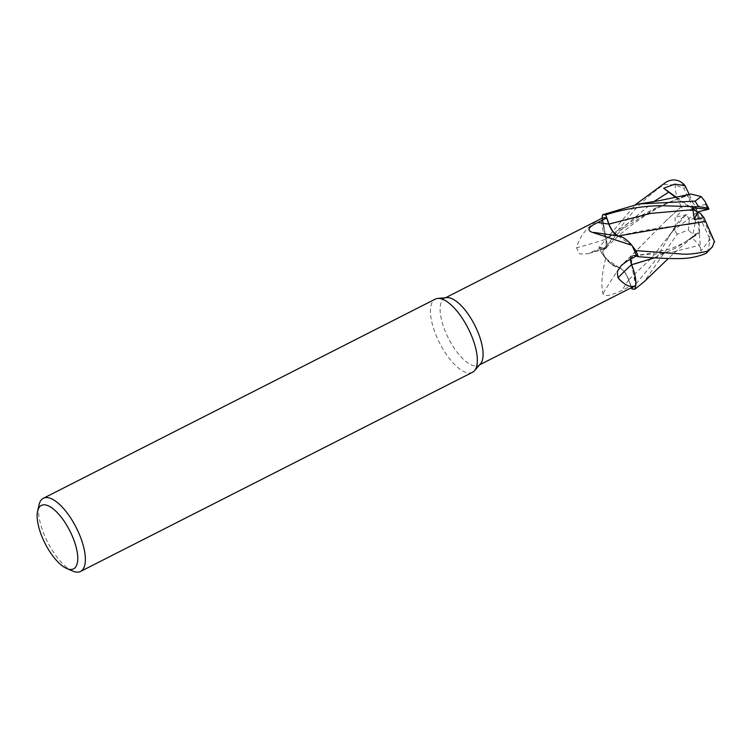 <?xml version="1.0" encoding="UTF-8"?>
<svg xmlns="http://www.w3.org/2000/svg" width="752" height="752" viewBox="0 0 752 752"><rect width="100%" height="100%" fill="white"/><g stroke="black" fill="none" stroke-linecap="round" stroke-linejoin="round"><path stroke-width="0.56" stroke-dasharray="3.76 2.82" d="M681.509 206.518L666.206 220.609L681.481 206.518L682.891 210.381L694.34 210.673L683.953 188.31L675.287 185.142L664.458 184.268C651.467 192.709 637.414 206.405 633.372 211.453L616.527 232.105L601.685 253.236L610.981 263.689L619.375 267.815C622.957 269.301 626.04 273.286 628.616 279.753L631.84 288.862L628.616 279.753C626.04 273.286 622.957 269.301 619.357 267.815L610.981 263.689L601.769 253.339A40.975 16.008 63.1 0 1 599.344 247.182L635.431 204.647M605.642 258.519C601.835 273.578 600.933 285.271 602.935 293.571C604.392 298.018 614.995 293.835 621.942 290.375L630.928 285.873L628.757 279.791A11.797 4.606 63.1 0 0 619.582 267.928A11.797 4.606 -116.9 0 0 619.385 267.881A32.656 12.756 63.1 0 1 605.642 258.519A37.619 14.702 63.1 0 1 605.482 258.209L601.769 253.339A40.975 16.008 63.1 0 1 599.344 247.192L604.1 248.292L606.14 247.803L604.129 248.263L598.526 247.004L604.129 248.263L606.178 247.765L605.999 239.098L602.23 216.256L602.69 214.705L602.23 216.256L605.999 239.098L606.178 247.765L606.103 239.597A11.797 4.606 63.1 0 1 605.463 248.592A11.797 4.606 63.1 0 1 604.223 248.602L601.045 247.878L588.158 253.706L579.651 253.95L576.549 247.859C580.168 234.859 588.572 225.027 601.76 218.371A32.656 12.756 63.1 0 0 605.971 239.221A602.202 410.131 156.7 0 1 576.549 247.859M480.472 363.893A37.619 14.702 63.1 0 1 478.648 365.322A37.619 14.702 63.1 0 1 477.388 365.792A37.619 14.702 63.1 0 1 447.741 336.915A37.619 14.702 63.1 0 1 444.564 298.243A37.619 14.702 63.1 0 1 445.823 297.783A37.619 14.702 63.1 0 1 446.791 297.623M619.582 267.928L605.482 258.209A37.619 14.702 63.1 0 1 601.045 247.878M635.797 285.469A37.619 14.702 63.1 0 1 635.675 285.534A37.619 14.702 63.1 0 1 634.566 285.929A37.619 14.702 63.1 0 1 630.928 285.873M472.482 372.296A41.04 16.036 63.1 0 1 471.109 372.804A41.04 16.036 63.1 0 1 438.764 341.305A41.04 16.036 63.1 0 1 435.305 299.117M72.7 571.078A41.04 16.036 63.1 0 1 47.639 542.136A41.04 16.036 63.1 0 1 39.038 504.827M618.05 235.931A11.797 4.606 -116.9 0 0 618.172 235.968A602.202 457.705 -34 0 1 591.645 232.105M618.172 235.968A32.656 12.756 63.1 0 1 618.652 236.006M617.975 235.912L632.056 245.603M630.411 259.205A11.797 4.606 63.1 0 1 631.379 255.661A11.797 4.606 63.1 0 1 633.334 255.238L636.512 255.962M636.117 256.169L632.676 255.473L630.505 259.158M631.454 264.243L635.675 285.534L634.18 272.271L635.675 285.534M619.385 267.881A602.202 352.481 115.8 0 0 602.935 293.571M631.426 287.696L628.597 279.772C625.965 273.23 622.844 269.254 619.225 267.825M601.882 218.315L606.103 239.597A11.797 4.606 -116.9 0 0 605.971 239.221M631.313 263.623L632.714 255.473L639.021 256.846L632.714 255.473L630.561 259.13M619.375 267.815L657.756 229.04L621.622 265.738M608.847 236.927C624.517 225.017 640.77 215.1 657.624 207.185L605.999 239.098M618.313 235.968L618.285 235.978C614.713 234.483 611.611 230.507 608.988 224.058M700.385 213.305L710.772 235.667L714.4 241.392M707.444 252.578L710.076 240.076L709.192 237.679M675.766 226.051C658.733 227.762 640.723 230.789 621.744 235.15M697.903 232.894L684.123 242.858L675.898 247.897L654.334 257.88M709.427 238.177L708.807 240.781L700.855 251.102L699.463 245.293L692.178 237.82L699.586 233.073L697.903 232.932L684.123 242.858M697.903 232.998C694.801 235.207 691.539 234.041 688.099 229.501M699.586 233.064L698.918 217.234L689.321 219.593L688.465 229.99L677.185 234.248L644.22 281.662M675.898 247.897L654.165 257.87M681.434 206.509C676.979 199.13 674.948 191.741 675.324 184.353M666.206 220.609L657.746 229.031M689.321 219.593A27.363 10.688 63.1 0 1 686.726 214.564L683.906 216.99L672.269 231.503L675.559 227.442L675.042 217.272L682.882 210.381M631.859 288.918L654.061 261.997L673.783 228.608C677.298 222.658 681.086 218.268 685.138 215.448L686.266 214.593M657.624 207.185L669.111 202.203L689.18 194.937M675.813 197.532L677.204 199.045L687.215 194.937L689.18 194.928L669.111 202.203M689.199 194.956L690.853 194.044M676.584 197.362L697.367 211.989L698.918 217.234M689.236 194.448L697.367 211.989L695.121 223.175M695.111 223.184L692.178 237.82M709.418 238.168L697.367 211.989L677.204 199.045M601.685 253.236A41.04 16.036 63.1 0 1 599.316 247.182M672.269 231.503L697.367 211.989L695.816 206.744L687.215 194.937M695.816 206.744L705.414 204.384L704.878 201.273M686.726 214.564L675.042 217.272M700.855 251.102L697.367 211.989L694.34 210.673M633.334 255.238A598.46 303.009 5.1 0 0 627.685 260.671M628.757 279.791A598.46 350.291 115.8 0 0 621.942 290.375M604.223 248.602A598.46 407.584 156.7 0 1 592.087 252.211M633.485 255.548L669.13 252.86L699.463 245.293M675.334 227.715L651.458 258.162L628.597 279.772M653.996 201.489L627.394 223.767L604.1 248.292M683.953 188.31A27.363 10.688 63.1 0 1 685.88 187.257A27.363 10.688 63.1 0 1 685.899 187.257M710.772 235.667A27.363 10.688 63.1 0 1 708.845 236.72A27.363 10.688 63.1 0 1 708.826 236.72M710.076 240.076L708.807 240.781M685.138 215.448L683.906 216.99M677.185 234.248A41.04 16.036 63.1 0 1 673.783 228.608M664.458 184.268A41.04 16.036 63.1 0 1 666.197 182.022M705.414 204.384A27.363 10.688 63.1 0 1 707.999 209.423M445.579 297.726L444.564 298.243M631.379 255.661L621.359 265.39M605.463 248.592L588.158 253.706M692.977 236.701C688.729 240.452 681.115 244.532 670.135 248.94L645.357 254.289L632.676 255.473M606.178 247.765L606.14 247.803C628.258 224.82 658.329 204.177 689.067 194.975M479.663 364.805L478.648 365.322M697.583 233.252L681.058 246.835L668.368 258.462M673.595 229.905L668.49 237.247M675.559 227.442L673.595 229.896"/><path stroke-width="1.13" d="M631.426 287.696L631.84 288.862A40.975 16.008 63.1 0 0 634.867 289.135L635.337 287.584L634.867 289.135A40.975 16.008 63.1 0 1 631.84 288.862L631.859 288.918A41.04 16.036 63.1 0 0 634.838 289.2L635.675 285.534M445.579 297.726L601.76 218.371A37.619 14.702 63.1 0 1 601.882 218.315A37.619 14.702 63.1 0 1 602.991 217.92A37.619 14.702 63.1 0 1 606.62 217.967L608.8 224.049A598.46 454.857 -34 0 1 597.831 222.507L606.62 217.967M37.6 511.116L39.038 504.827A41.04 16.036 63.1 0 1 43.343 498.285L435.305 299.117A41.04 16.036 63.1 0 1 436.677 298.61A41.04 16.036 63.1 0 1 437.73 298.431A41.04 16.036 63.1 0 1 468.186 328.436A41.04 16.036 63.1 0 1 474.465 370.736A41.04 16.036 63.1 0 1 472.482 372.296L80.53 571.454A41.04 16.036 63.1 0 1 79.157 571.962A41.04 16.036 63.1 0 1 72.7 571.078L66.778 568.531A35.57 13.893 63.1 0 1 45.054 543.442A35.57 13.893 63.1 0 1 37.6 511.116A35.57 13.893 63.1 0 1 42.526 504.996A35.57 13.893 63.1 0 1 71.252 533.751A35.57 13.893 63.1 0 1 72.371 569.302A35.57 13.893 63.1 0 1 66.778 568.531M43.343 498.285A41.04 16.036 63.1 0 1 44.716 497.768A41.04 16.036 63.1 0 1 77.061 529.267A41.04 16.036 63.1 0 1 80.53 571.454M593.883 232.434L618.652 236.006A32.656 12.756 63.1 0 1 631.915 245.331L591.645 232.105C586.692 229.915 588.75 226.719 597.831 222.507M618.05 235.931A11.797 4.606 -116.9 0 1 617.975 235.912A11.797 4.606 63.1 0 1 608.8 224.049M638.993 203.961L659.758 200.568L690.853 194.044L701.221 196.554L695.092 201.141L638.993 203.961L602.69 214.705A40.975 16.008 63.1 0 1 605.717 214.987L608.988 224.058C611.611 230.507 614.713 234.483 618.294 235.978M692.207 207.843L697.367 211.989L708.506 209.272L692.207 207.843L693.015 209.667L650.715 213.389L608.96 224.077L605.717 214.987A40.975 16.008 63.1 0 0 602.69 214.705L601.882 218.315M608.96 224.077C611.592 230.61 614.713 234.596 618.323 236.015M631.915 245.331A37.619 14.702 63.1 0 1 632.075 245.641A37.619 14.702 63.1 0 1 636.512 255.962L627.685 260.671L621.359 265.39L617.213 271.726L618.031 277.826A602.202 304.908 5.1 0 1 631.586 264.619A32.656 12.756 63.1 0 1 635.797 285.469L479.663 364.805M635.797 285.469C630.796 288.054 624.874 285.506 618.031 277.826M630.505 259.158L631.454 264.243A11.797 4.606 63.1 0 1 630.411 259.205M636.117 256.169L638.213 256.658A40.975 16.008 63.1 0 0 635.788 250.501A40.975 16.008 63.1 0 1 638.213 256.658L638.241 256.667C657.38 258.284 672.542 258.885 683.709 258.462C691.68 257.974 699.134 256.282 706.072 253.368L712.454 246.788L707.811 251.121C696.23 253.791 686.952 254.712 679.968 253.885L635.863 250.613L632.056 245.603M630.561 259.13L631.614 264.704M631.661 264.695L631.313 263.623M437.73 298.431L446.791 297.623A37.619 14.702 63.1 0 1 474.709 325.127A37.619 14.702 63.1 0 1 480.472 363.893L474.465 370.736M608.988 224.058L605.698 214.922C623.953 208.605 648.938 205.324 663.17 205.775L698.486 206.781C705.423 207.42 708.863 208.135 708.826 208.915L708.403 209.413M635.431 204.647L666.197 182.022C672.683 178.638 678.577 179.399 683.888 184.296L681.998 185.189L685.157 185.885L689.236 194.448M714.4 241.392L712.454 246.788M705.583 221.332L675.766 226.051M693.015 209.667L694.34 219.584L703.919 217.619L705.602 221.351L687.027 224.453M705.611 221.37L714.644 242.041M675.766 226.042L618.219 235.987M701.221 196.554L704.878 201.273L708.882 208.727L706.889 208.99M654.334 257.88L631.605 264.704M668.368 258.462L644.22 281.662L634.838 289.2M654.165 257.87L634.519 263.961M681.998 185.189L674.817 184.155L663.631 188.244L675.813 197.532M683.888 184.296L685.476 186.336M703.919 217.619L700.385 213.305L697.367 211.989L694.34 219.584M663.631 188.244L676.584 197.362M602.719 214.64A41.04 16.036 63.1 0 1 605.698 214.922M635.863 250.613A41.04 16.036 63.1 0 1 638.241 256.667M707.811 251.121A41.04 16.036 63.1 0 1 706.072 253.368M668.895 192.089L653.996 201.489M695.092 201.141A41.04 16.036 63.1 0 1 698.486 206.781"/></g></svg>
